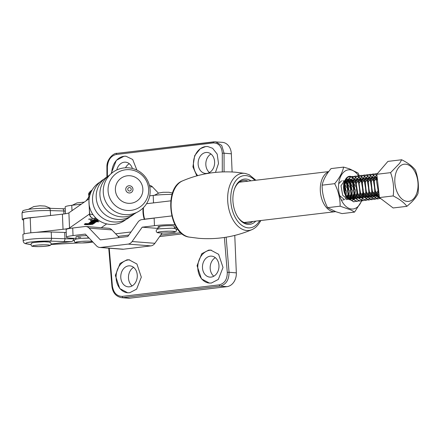 <?xml version="1.0" encoding="UTF-8"?>
<svg xmlns="http://www.w3.org/2000/svg" width="440" height="440" viewBox="0 0 440 440"><rect width="100%" height="100%" fill="white"/><g stroke="black" fill="none" stroke-linecap="round" stroke-linejoin="round"><path stroke-width="0.66" d="M255.778 221.128A22.798 14.003 -96.8 0 1 247.995 224.4A22.798 14.003 -96.8 0 1 237.908 217.223A22.798 14.003 -96.8 0 1 234.531 188.804A22.798 14.003 -96.8 0 1 246.098 179.058A22.798 14.003 -96.8 0 1 250.987 180.823M237.666 216.843A21.533 13.228 83.2 0 0 246.95 223.256A21.533 13.228 83.2 0 0 248.595 223.223A21.533 13.228 83.2 0 0 252.835 221.474M248.045 181.17A21.533 13.228 83.2 0 0 245.157 180.439A21.533 13.228 83.2 0 0 243.513 180.466A21.533 13.228 83.2 0 0 234.382 189.233M51.233 232.023L51.497 238.332A17.76 1.733 -2.4 0 0 32.907 238.948A17.76 1.733 -2.4 0 0 23.161 240.906L22.897 234.597A17.76 1.733 -2.4 0 1 32.643 232.639A17.76 1.733 -2.4 0 1 51.233 232.023L64.702 232.447A25.366 2.475 177.6 0 0 66.231 232.485M64.702 232.447L64.966 238.75A25.366 2.475 177.6 0 0 73.634 238.799L73.612 238.321M23.556 220.055A17.76 1.733 -2.4 0 1 22.264 219.461A17.76 1.733 -2.4 0 1 35.492 217.234M259.87 220.638A2.536 1.529 29.3 0 1 259.98 221.925L259.98 221.925C257.928 225.583 255.272 228.151 252.005 229.62A28.754 17.661 -96.8 0 1 246.703 230.5A28.754 17.661 -96.8 0 1 227.684 200.448A28.754 17.661 -96.8 0 1 244.31 173.322A28.754 17.661 -96.8 0 1 245.328 173.448L249.156 174.702L255.91 180.235M226.144 237.198L229.053 272.267L236.335 272.866L234.768 235.422M232.111 171.985L231.347 153.808L224.065 153.208L224.076 171.87M132.116 285.918A10.527 8.245 94.7 0 1 128.48 277.948A10.527 8.245 94.7 0 1 133.633 267.388M213.813 276.216A10.527 8.245 94.7 0 1 210.177 268.24A10.527 8.245 94.7 0 1 215.331 257.68M125.521 167.794A10.527 8.245 94.7 0 1 129.288 163.713M209.468 172.541A10.527 8.245 94.7 0 1 205.832 164.571A10.527 8.245 94.7 0 1 210.986 154.006M236.335 272.866A12.683 9.933 94.7 0 1 226.93 286.66L129.927 298.183A12.683 9.933 94.7 0 1 128.364 298.21L121.545 297.655L129.927 298.183M222.294 171.924L222.282 153.18C221.711 146.427 218.73 143.011 213.334 142.929A1.271 0.781 83.2 0 1 213.972 141.818A1.271 0.781 83.2 0 1 214.066 141.818L222.448 142.346A12.683 9.933 94.7 0 1 231.347 153.808M214.621 161.981A10.527 8.245 94.7 0 1 205.513 173.454A10.527 8.245 94.7 0 1 198.127 163.939A10.527 8.245 94.7 0 1 207.235 152.465A10.527 8.245 94.7 0 1 214.621 161.981M218.966 265.65A10.527 8.245 94.7 0 1 209.858 277.123A10.527 8.245 94.7 0 1 202.472 267.614A10.527 8.245 94.7 0 1 211.58 256.141A10.527 8.245 94.7 0 1 218.966 265.65M137.275 275.358A10.527 8.245 94.7 0 1 128.161 286.831A10.527 8.245 94.7 0 1 120.775 277.315A10.527 8.245 94.7 0 1 129.883 265.843A10.527 8.245 94.7 0 1 137.275 275.358M116.787 169.961A10.527 8.245 94.7 0 1 125.538 162.173A10.527 8.245 94.7 0 1 132.38 168.465M213.879 141.84L117.068 153.34A1.271 0.781 83.2 0 0 116.969 153.346L215.622 141.79L221.716 145.426L224.065 153.208L222.282 153.18M227.282 272.404L229.053 272.267C229.026 279.972 226.045 284.581 220.115 286.099L123.112 297.627A1.271 0.781 83.2 0 1 122.282 296.384L219.28 284.856C224.615 283.492 227.282 279.345 227.282 272.404L224.384 237.474M196.845 175.857L192.913 166.837L194.689 155.628L200.305 148.687L205.684 146.564L207.708 146.526A16.489 12.914 -85.3 0 0 205.684 146.564A16.489 12.914 -85.3 0 0 194.178 158.092A16.489 12.914 -85.3 0 0 197.714 175.626M213.334 142.929L116.331 154.457C110.941 155.815 107.96 159.94 107.393 166.832L107.399 176.66M111.078 173.718L116.342 160.347L123.987 156.272L126.011 156.233L132.688 159.495L136.889 170.099M207.708 146.526L212.641 148.308L217.184 154.083L218.504 163.488L215.49 172.392M126.022 156.233A16.489 12.914 -85.3 0 0 123.992 156.272A16.489 12.914 -85.3 0 0 111.738 173.151M211.393 250.162A16.489 12.914 -85.3 0 0 210.029 250.234A16.489 12.914 -85.3 0 0 197.786 266.865A16.489 12.914 -85.3 0 0 209.363 283.063L201.454 278.85L197.054 265.7L201.757 253.715L208.67 250.124L210.711 250.085L218.614 254.304L223.02 267.449L218.317 279.433L211.404 283.025L209.358 283.063M109.23 248.199L109.846 255.426L109.368 255.514L108.735 248.16M109.846 255.426L112.393 286.055C113.531 292.859 116.826 296.302 122.282 296.384M129.707 292.732L127.661 292.77L119.763 288.552L115.357 275.407L120.059 263.423L126.973 259.831L129.019 259.793L136.917 264.006L141.323 277.156L136.62 289.141L129.707 292.732M129.696 259.87A16.489 12.914 -85.3 0 0 128.337 259.941A16.489 12.914 -85.3 0 0 116.089 276.573A16.489 12.914 -85.3 0 0 127.672 292.77M73.634 238.799C73.442 240.466 72.672 241.401 71.313 241.61L51.205 243.997M335.577 211.64A20.295 12.469 -96.8 0 1 335.275 211.684A20.295 12.469 -96.8 0 1 333.729 211.706A20.295 12.469 -96.8 0 1 320.557 193.407A20.295 12.469 -96.8 0 1 328.493 171.892M170.791 200.838L146.548 203.72M143.468 207.625A20.295 12.469 83.2 0 0 144.628 219.159L171.771 215.936M144.293 219.323A17.76 10.906 -96.8 0 1 143.088 208.005M144.628 219.159L144.359 219.532M174.356 228.399L174.262 226.21A8.118 0.792 177.6 0 0 172.43 225.786A8.118 0.792 177.6 0 0 163.411 225.918A8.118 0.792 177.6 0 0 158.043 226.886A8.118 0.792 177.6 0 0 159.874 227.31M77.853 237.264A8.118 0.792 177.6 0 0 80.767 237.364M87.555 237.083A8.118 0.792 177.6 0 0 88.099 237.028M86.779 235.648A8.118 0.792 177.6 0 0 76.021 236.847L76.114 239.036M66.429 237.221L66.115 229.658A18.013 1.755 -2.4 0 1 72.721 228.014L73.035 235.582A18.013 1.755 177.6 0 0 66.429 237.221A18.013 1.755 177.6 0 0 70.493 238.161A18.013 1.755 177.6 0 0 76.087 238.37M73.035 235.582L85.3 234.091L96.503 245.845A7.612 5.885 -85.5 0 0 99.743 247.462A7.612 5.885 -85.5 0 0 100.65 247.44L128.123 244.107A7.612 5.885 -85.5 0 0 132.094 241.527L142.203 227.183L158.103 228.426M99.743 247.462L122.524 249.238A7.612 5.885 -85.5 0 0 123.431 249.216L150.904 245.883A7.612 5.885 -85.5 0 0 154.875 243.304L162.124 233.019M174.328 227.827L176.566 227.552M174.939 224.686A18.013 1.755 177.6 0 0 154.468 225.693L154.149 218.13L141.884 219.615A7.612 5.885 -85.5 0 0 137.913 222.195L127.804 236.539L100.331 239.872L89.128 228.118A7.612 5.885 -85.5 0 0 85.894 226.507A7.612 5.885 -85.5 0 0 84.981 226.523L72.721 228.014M142.203 227.183L154.468 225.693M119.235 237.578L111.909 229.895A7.612 5.885 -85.5 0 0 108.675 228.283L85.894 226.507M65.45 213.752L65.164 206.954A18.013 1.755 -2.4 0 1 71.77 205.31L81.351 204.149M86.174 200.783L88.759 197.12M149.402 185.334A7.612 5.885 94.5 0 1 152.51 186.94L158.433 193.149M149.694 195.85L153.197 195.426A18.013 1.755 -2.4 0 1 172.073 194.403M32.566 245.982A8.624 0.842 177.6 0 0 40.266 246.582A8.624 0.842 177.6 0 0 49.709 245.438A8.624 0.842 177.6 0 0 48.136 244.926A8.624 0.842 177.6 0 0 34.095 245.514A8.624 0.842 177.6 0 0 32.566 245.982M159.902 231.814A8.624 0.842 177.6 0 0 159.34 231.902A8.624 0.842 177.6 0 0 161.056 232.98A8.624 0.842 177.6 0 0 172.865 232.381A8.624 0.842 177.6 0 0 173.382 231.314A8.624 0.842 177.6 0 0 159.902 231.814M343.624 167.096L331.078 168.586C326.238 174.323 323.257 179.85 322.13 185.169C322.08 192.874 323.906 200.376 327.597 207.674L336.193 211.855L342.018 213.598L354.563 212.108L351.18 210.073L340.142 206.184C340.192 198.479 338.366 190.977 334.675 183.678C339.515 177.941 342.502 172.414 343.624 167.096L349.454 168.845L358.045 173.024L359.32 175.764M361.515 200.816A19.723 12.117 -96.8 0 1 351.593 209.017A19.723 12.117 -96.8 0 1 338.547 188.403A19.723 12.117 -96.8 0 1 349.949 169.791A19.723 12.117 -96.8 0 1 358.495 175.725M344.416 182.864L346.28 187.484M346.671 190.74L345.966 195.943M345.45 195.014L345.004 185.867L344.118 183.816M345.653 180.549L346.962 181.896M347.116 182.105L349.261 187.127M349.652 190.388L348.793 196.048M348.695 196.306L347.688 198.281M347.243 197.797L348.227 195.415M348.315 195.096L347.985 185.51L346.874 183.062M346.715 182.798L345.307 181.038M347.017 179.322L347.881 179.691M348.046 179.784L349.943 181.544M350.097 181.753L352.248 186.774M352.632 190.031L351.775 195.69M351.675 195.954L350.356 198.374M350.235 198.528L349.982 198.825M349.432 198.627L349.85 198.055M349.959 197.879L351.208 195.063M351.302 194.744L350.966 185.157L349.855 182.71M349.695 182.441L347.804 180.268M347.644 180.147L346.643 179.57M348.651 178.805L350.861 179.339M351.027 179.432L352.924 181.187M353.078 181.396L355.229 186.423M355.614 189.679L354.756 195.338M354.657 195.602L353.337 198.017M353.216 198.171L352.963 198.473M352.413 198.275L352.831 197.698M352.946 197.527L354.189 194.706M354.283 194.392L353.947 184.8L352.836 182.353M352.677 182.089L350.784 179.911M350.625 179.795L348.568 178.926M351.318 176.627L350.224 176.286C344.102 175.874 341.039 189.189 346.12 196.196A10.78 6.622 83.2 0 0 351.219 200.123A10.78 6.622 83.2 0 0 351.934 200.123M352.16 200.096A10.78 6.622 83.2 0 0 354.216 199.199M354.354 199.089A10.78 6.622 83.2 0 0 355.823 197.362M356.026 197.01L355.927 197.17A10.78 6.622 83.2 0 0 356.026 197.01L357.225 194.464M352.138 200.079L354.151 199.139M354.288 199.029L355.812 197.346M346.12 196.196L345.114 194.299L344.168 183.639L348.43 178.827M348.375 178.904L348.068 178.893M358.507 175.747A19.723 12.117 -96.8 0 1 358.848 176.264M358.908 176.358A19.723 12.117 -96.8 0 1 359.898 178.118M360.261 178.86A19.723 12.117 -96.8 0 1 361.449 181.852M361.598 182.309A19.723 12.117 -96.8 0 1 363.006 192.836M362.984 193.325A19.723 12.117 -96.8 0 1 362.896 194.546M362.775 195.613A19.723 12.117 -96.8 0 1 362.511 197.225M362.466 197.45A19.723 12.117 -96.8 0 1 361.933 199.568M361.889 199.7A19.723 12.117 -96.8 0 1 361.664 200.398M357.319 194.161L355.96 181.412M355.812 181.137L354.178 178.772M354.052 178.635L352.605 177.347M352.495 177.271L351.379 176.649M334.675 183.678L322.13 185.169M340.142 206.184L327.597 207.674M361.818 200.827L354.563 212.108M361.917 183.018L363.226 190.108M363.495 194.343L363.512 195.531M377.157 177.287L376.36 180.059L378.411 192.588L378.972 193.534M377.207 177.722L376.591 180.031L377.449 179.927M346.935 177.667L343.563 183.953L345.615 196.482L353.634 201.834M356.521 200.69L355.212 201.438M355.102 201.482L353.743 201.823L345.84 196.46L343.789 183.931L347.38 177.496L349.261 176.809L350.664 176.875M352.132 176.473L350.136 177.166L346.544 183.601L348.596 196.13L356.499 201.498L357.968 201.108M358.077 201.064L358.627 200.783M359.502 200.338L358.193 201.08M358.083 201.124L356.725 201.471L348.821 196.103L346.775 183.573L350.361 177.139L352.187 176.462L353.65 176.523M355.113 176.115L353.117 176.814L349.525 183.249L351.577 195.778L359.48 201.141L360.949 200.756M361.059 200.706L361.609 200.431M362.483 199.98L361.174 200.728M361.064 200.772L359.706 201.113L351.802 195.751L349.756 183.222L353.342 176.787L355.174 176.11L356.631 176.165M358.094 175.764L356.098 176.457L352.506 182.892L354.558 195.421L362.461 200.788L363.93 200.398M364.04 200.354L364.59 200.073M365.464 199.628L364.155 200.376M364.045 200.42L362.692 200.761L354.789 195.393L352.737 182.864L356.329 176.429L358.155 175.753L359.612 175.813M361.075 175.406L359.079 176.105L355.493 182.54L357.539 195.069L365.442 200.431L366.911 200.046M367.021 199.997L367.57 199.722M368.445 199.271L367.136 200.019M367.026 200.063L365.673 200.409L357.77 195.041L355.718 182.512L359.31 176.077L361.136 175.401L362.593 175.456M364.056 175.054L362.06 175.747L358.474 182.182L360.52 194.711L368.423 200.079L369.892 199.694M370.002 199.645L370.552 199.364M371.426 198.919L370.117 199.667M370.007 199.711L368.654 200.052L360.75 194.689L358.699 182.16L362.291 175.725L364.172 175.038L365.574 175.104M367.037 174.702L365.046 175.395L361.455 181.83L363.506 194.359L371.41 199.727L372.873 199.337M372.983 199.293L373.533 199.012M374.407 198.566L373.098 199.309M372.988 199.353L371.635 199.7L363.732 194.332L361.68 181.803L365.272 175.368L367.098 174.691L368.555 174.746M370.018 174.345L368.027 175.043L364.436 181.478L366.487 194.007L374.391 199.37L375.854 198.985M375.964 198.935L377.267 198.16M377.388 198.209L376.084 198.957M375.975 199.001L374.616 199.342L366.713 193.98L364.661 181.451L368.252 175.016L370.134 174.328L371.536 174.394M374.407 174.091L372.834 174.009L371.008 174.686L367.417 181.121L369.468 193.649L377.372 199.018L378.834 198.627M378.945 198.583L379.984 197.995M380.072 198.061L379.066 198.6M378.956 198.649L377.597 198.99L369.694 193.622L367.642 181.093L371.234 174.658L373.06 173.982L374.517 174.042M375.98 173.635L373.989 174.334L370.398 180.769L372.449 193.298L380.353 198.66L380.776 198.594M380.793 198.605L372.675 193.27L370.623 180.741L374.215 174.306L376.041 173.63L377.355 173.657M377.195 173.844L373.379 180.411L375.43 192.94L379.401 197.357M379.379 197.175L375.656 192.913L373.604 180.389L376.976 174.103M345.57 188.007L345.862 190.575M348.552 187.655L348.843 190.218M351.533 187.303L351.824 189.865M354.514 186.945L354.805 189.508M350.784 176.902L352.253 177.496M352.374 177.568L353.925 178.844M354.057 178.987L355.74 181.412M355.889 181.693L357.649 192.781M353.766 176.545L355.234 177.139M355.355 177.215L356.906 178.492M357.038 178.635L358.721 181.055M358.87 181.34L360.371 193.947M360.294 194.277L359.249 197.252M359.156 197.439L358.974 197.78M356.747 176.193L358.215 176.787M358.336 176.864L359.887 178.134M360.019 178.277L361.702 180.703M362.23 181.786L363.352 193.589M363.275 193.924L362.23 196.895M362.137 197.082L361.955 197.423M359.728 175.835L361.196 176.435M361.323 176.506L362.868 177.782M363.831 178.965L364.683 180.345M365.211 181.434L366.333 193.237M366.256 193.567L365.211 196.543M365.118 196.73L364.815 197.291M362.709 175.483L364.177 176.077M364.304 176.154L365.849 177.424M366.812 178.607L367.664 179.993M368.192 181.077L369.314 192.88M369.237 193.215L368.192 196.185M368.099 196.372L366.922 198.215M366.823 198.336L365.569 199.546M365.69 175.131L367.158 175.725M367.285 175.797L368.83 177.073M369.798 178.255L370.651 179.641M371.179 180.725L372.295 192.528M372.218 192.863L371.173 195.833M371.085 196.02L369.903 197.857M369.804 197.984L368.55 199.194M368.676 174.774L370.139 175.368M370.266 175.445L371.811 176.721M372.779 177.898L373.632 179.284M374.16 180.367L375.276 192.176M375.199 192.506L374.16 195.481M374.066 195.668L372.884 197.505M372.785 197.626L371.531 198.841M371.657 174.422L373.12 175.016M373.247 175.093L374.792 176.363M375.76 177.546L376.613 178.931M378.18 192.154L377.141 195.124M377.047 195.311L375.865 197.153M375.766 197.274L374.512 198.484M377.372 198.077L378.62 196.823M378.719 196.697L379.242 195.96M376.954 175.466L376.123 174.84M376.002 174.763L374.528 174.125M379.275 196.229L378.851 196.796M378.747 196.917L377.498 198.132M401.264 165.237A18.711 11.495 83.2 0 0 396.011 189.041A18.711 11.495 83.2 0 0 411.593 200.343A18.711 11.495 83.2 0 0 416.845 176.545A18.711 11.495 83.2 0 0 401.264 165.237M390.588 172.645L399.663 163.295L401.687 159.759C408.111 162.993 412.682 166.463 415.399 170.159C418.127 177.678 418.995 185.444 418 193.446C416.741 196.295 414.48 199.32 411.202 202.521L406.896 206.333C404.206 202.653 399.636 199.188 393.19 195.932C394.191 187.968 393.322 180.208 390.588 172.645L376.822 174.284L387.921 161.392L401.687 159.759M406.896 206.333L393.129 207.966L379.423 197.571L376.822 174.284M379.423 197.571L393.19 195.932M345.065 194.189L343.926 184.668M341.286 199.958L341.693 200.035M341.979 200.068L342.414 200.085M343.216 199.991L344.382 199.562M345.257 198.979L346.39 197.758M346.517 197.582L347.859 194.601M347.952 194.249L347.193 184.916L346.709 183.948M346.539 183.651L344.916 181.709M344.317 181.28L342.81 180.736M341.561 180.829L338.701 183.75M339.691 195.63L344.449 199.639M346.198 199.639L347.485 199.144M347.65 199.045L349.371 197.406M349.498 197.225L350.84 194.249M350.933 193.892L350.174 184.558L349.69 183.59M349.52 183.299L347.474 181.038M347.298 180.928L345.791 180.378M344.696 180.439L340.995 185.774L342.672 195.283L347.655 199.326M347.941 199.359L350.466 198.787M350.631 198.693L352.358 197.049M352.479 196.873L353.82 193.892M353.914 193.54L353.155 184.206L352.671 183.238M352.5 182.941L350.455 180.686M350.279 180.571L347.914 180.037M347.677 180.081L343.981 185.422L345.659 194.926L350.636 198.974M350.922 199.007L353.447 198.435M353.611 198.336L355.339 196.697M355.465 196.515L356.802 193.54M356.895 193.188L356.136 183.849L355.652 182.886M355.482 182.589L353.436 180.329M353.265 180.219L350.895 179.685M350.658 179.729L346.962 185.064L348.639 194.573L353.617 198.616M353.903 198.649L356.428 198.083M356.593 197.984L358.32 196.339M358.446 196.163L359.783 193.188M359.876 192.83L359.117 183.497L358.633 182.529M358.463 182.232L356.417 179.977M356.246 179.867L353.875 179.328M353.639 179.377L349.943 184.712L351.62 194.222L356.604 198.264M356.884 198.297L359.409 197.725M359.574 197.632L361.3 195.987M361.427 195.811L362.764 192.83M362.857 192.478L362.098 183.145L361.614 182.177M361.444 181.88L359.398 179.619M359.227 179.509L356.857 178.976M356.62 179.02L352.924 184.355L354.602 193.864L359.584 197.912M359.865 197.945L362.395 197.373M362.555 197.274L364.282 195.635M364.408 195.454L365.75 192.478M365.838 192.121L365.079 182.787L364.601 181.819M364.425 181.528L362.379 179.267M362.208 179.157L359.838 178.624M359.601 178.668L355.905 184.003L357.583 193.512L362.566 197.555M362.852 197.588L365.376 197.016M365.536 196.922L367.263 195.278M367.389 195.102L368.731 192.121M368.819 191.769L368.06 182.435L367.582 181.467M367.406 181.17L365.36 178.915M365.189 178.799L362.819 178.266M362.582 178.31L358.886 183.651L360.564 193.155L365.547 197.203M365.833 197.236L368.357 196.663M368.522 196.565L370.243 194.926M370.37 194.744L371.712 191.769M371.8 191.417L371.047 182.078L370.563 181.115M370.387 180.818L368.346 178.558M368.17 178.448L365.8 177.914M365.563 177.958L361.867 183.293L363.545 192.803L368.528 196.845M368.814 196.878L371.338 196.312M371.503 196.213L373.225 194.568M373.351 194.392L374.693 191.417M374.786 191.059L374.028 181.726L373.543 180.757M373.373 180.461L371.327 178.206M371.151 178.096L368.781 177.556M368.544 177.606L364.848 182.941L366.526 192.445L371.509 196.493M371.795 196.526L374.319 195.954M374.484 195.861L376.206 194.216M376.332 194.04L377.674 191.059M376.354 180.109L374.308 177.848M374.132 177.738L371.767 177.205M371.531 177.249L367.829 182.584L369.507 192.093L374.49 196.141M374.776 196.174L377.3 195.602M377.465 195.503L379.033 194.068M377.113 177.386L374.748 176.853M374.512 176.897L370.816 182.232L372.493 191.741L377.471 195.784M377.757 195.816L379.214 195.69M377.086 176.666L373.797 181.88L375.474 191.384L379.143 195.041M377.382 179.333L377.157 179.965M92.257 241.389A8.624 0.842 177.6 0 0 91.366 241.274A8.624 0.842 177.6 0 0 77.325 241.863A8.624 0.842 177.6 0 0 75.79 242.325A8.624 0.842 177.6 0 0 82.924 242.946A8.624 0.842 177.6 0 0 92.747 241.901M91.8 218.939L88.627 219.175L91.8 218.939M88.809 219.28L92.356 219.016L88.809 219.28M98.241 220.033L90.354 220.115L96.261 219.934L93.676 219.841L94.094 219.549L97.796 219.698M94.314 219.577L94.694 219.687M97.9 219.78L96.206 219.863L98.115 219.94M90.486 220.924L97.741 220.93L90.486 220.924M89.689 222.789L92.417 222.585L89.942 222.365L93.159 222.272L90.431 222.024L96.255 221.964L91.086 222.057L95.678 222.282L90.596 222.398L95.095 222.695L89.683 222.585M85.03 223.828L93.814 223.669L85.019 223.619M36.124 232.364L63.041 229.301A16.489 1.606 177.6 0 0 69.531 227.975L89.513 214.027M106.695 223.9L101.25 227.7M92.565 224.213L91.581 223.922L92.989 224.246L89.05 224.708C85.756 224.757 84.161 224.615 84.271 224.279L87.511 223.982L84.97 224.461L89.38 224.565L92.609 224.004M84.629 224.153L84.97 224.461M89.282 222.992L94.864 222.931L92.95 223.003L94.424 223.245L92.78 223.416L89.155 223.278L89.991 222.992L89.276 222.899M89.144 223.058L88.836 223.135M98.824 221.81L91.047 221.595L93.198 221.188L98.835 221.612M97.801 220.396L97.114 220.209L98.439 220.44L96.278 220.677L92.758 220.402L95.777 220.583L97.818 220.242M24.14 233.904L23.529 219.412A16.489 1.606 -2.4 0 1 30.201 217.833L62.409 214.165A16.489 1.606 177.6 0 0 68.893 212.839L88.787 198.963M90.354 222.904L89.447 223.212L93.797 223.075M93.005 223.009L90.359 223.009M93.786 223.196L93.005 223.053M91.883 221.271L94.133 221.606L96.608 221.304M93.055 221.194L91.861 221.276M96.597 221.48L93.06 221.298M93.088 220.413L95.42 220.589L93.088 220.413M95.271 220.303L95.42 220.589M89.249 219.104L90.167 219.06L89.249 219.038M91.636 219.126L88.897 219.181L91.636 219.126M131.23 189.228A1.76 1.733 55.1 0 0 129.415 187.528A1.76 1.733 55.1 0 0 127.749 189.321A1.76 1.733 55.1 0 0 129.564 191.026A1.76 1.733 55.1 0 0 131.23 189.228M129.701 203.352A13.904 13.679 55.1 0 0 142.863 189.162A13.904 13.679 55.1 0 0 128.546 175.709A13.904 13.679 55.1 0 0 115.385 189.899A13.904 13.679 55.1 0 0 129.701 203.352M108.064 190.608A20.543 20.207 55.1 0 0 129.217 210.49A20.543 20.207 55.1 0 0 148.665 189.514A20.543 20.207 55.1 0 0 127.507 169.637A20.543 20.207 55.1 0 0 108.064 190.608M90.448 193.485L88.891 194.761L88.941 201.504M88.99 203.214L89.656 214.011L93.06 214.726M95.211 217.36L94.622 218.697L96.635 218.735L94.622 218.697C91.812 218.394 90.156 216.832 89.656 214.011L89.518 214.077C89.309 216.216 92.043 218.708 94.589 218.713M91.845 190.141L88.748 194.827C88.204 193.705 89.238 192.148 91.845 190.141L92.12 190.02M182.457 180.923A28.754 17.661 83.2 0 0 171.413 210.711A28.754 17.661 83.2 0 0 189.129 237.089C169.004 234.784 163.433 187.88 182.457 180.923C199.386 173.696 217.102 170.791 235.609 172.216L245.328 173.448M254.837 180.367A26.279 16.143 83.2 0 0 245.949 175.593A26.279 16.143 83.2 0 0 230.753 200.393A26.279 16.143 83.2 0 0 248.144 227.86A26.279 16.143 83.2 0 0 259.628 220.671M160.649 235.103L180.807 232.711M177.749 229.273L176.259 229.449M128.827 235.087L118.074 236.363M74.278 240.306A27.902 2.723 -2.4 0 1 73.233 240.323M51.09 244.459L78.474 242.924M91.905 242.176L92.95 242.115M115.638 233.805L131.021 231.974M65.335 211.041A25.366 2.475 -2.4 0 1 63.806 211.002L63.932 213.978M50.089 241.115A2.536 1.518 -88.2 0 0 51.497 238.332L64.966 238.75A2.536 1.518 -88.2 0 1 63.564 241.532L50.089 241.115A15.219 1.485 177.6 0 0 31.576 241.912A15.219 1.485 177.6 0 0 27.049 243.854L30.932 244.569M65.241 208.791L62.37 208.731A2.536 1.518 -88.2 0 1 63.806 211.002L50.331 210.584L50.54 215.518M62.37 208.731L48.901 208.307A2.536 1.518 -88.2 0 1 50.331 210.584A17.76 1.733 177.6 0 0 31.746 211.2A17.76 1.733 177.6 0 0 22 213.158L22.264 219.461M226.93 286.66L220.115 286.099A1.271 0.781 83.2 0 1 219.28 284.856M182.193 233.888L159.621 236.572M71.313 241.61A27.902 2.723 -2.4 0 1 63.564 241.532M27.049 243.854A2.536 2.321 100.5 0 1 26.483 243.826L30.938 244.646M106.92 176.952L106.915 166.98L107.393 166.832M106.915 166.98C106.53 159 114.01 152.74 116.969 153.346A1.271 0.781 83.2 0 0 116.331 154.457M112.393 286.055L111.909 286.143L109.368 255.514M100.65 247.44L123.431 249.216M128.123 244.107L150.904 245.883M132.094 241.527L154.875 243.304M89.128 228.118L111.909 229.895M152.51 186.94L149.715 186.72M153.511 202.895L153.197 195.426M71.77 205.31L71.995 210.678M38.83 244.992A7.359 0.715 177.6 0 0 43.379 244.805M32.439 242.952A8.624 0.842 -2.4 0 1 41.877 241.808A8.624 0.842 -2.4 0 1 49.583 242.413M164.076 231.385A7.359 0.715 177.6 0 0 168.625 231.193M82.055 241.34A7.359 0.715 177.6 0 0 86.609 241.148M75.663 239.299A8.624 0.842 -2.4 0 1 89.15 238.134M30.201 217.833L30.828 232.821M62.409 214.165L63.041 229.301M68.893 212.839L69.531 227.975M132.979 189.261A3.652 3.592 55.1 0 0 129.217 185.73A3.652 3.592 55.1 0 0 125.763 189.459A3.652 3.592 55.1 0 0 129.52 192.99A3.652 3.592 55.1 0 0 132.979 189.261M252.005 229.62C235.076 236.847 217.36 239.745 198.847 238.326L189.129 237.089M260.947 220.512L259.98 221.925M23.161 240.906C23.441 242.732 24.547 243.705 26.483 243.826M48.901 208.307C41.426 208.164 34.469 208.522 28.023 209.385C21.857 210.782 23.117 210.221 22 213.158M51.084 244.47L78.595 242.93M91.817 242.193L92.961 242.132M111.909 286.143C112.635 292.633 115.847 296.472 121.545 297.655M328.719 171.589L239.272 182.215M335.275 211.684L244.057 222.519M28.402 209.33L33.847 206.553L39.892 205.777L45.1 206.074L50.738 208.368M30.938 244.624C32.093 246.818 30.811 246.235 38.648 246.626C46.167 246.389 50.193 245.85 50.727 244.998L51.211 243.771C49.957 241.621 51.64 242.264 44.424 241.758C34.98 242.181 30.646 242.726 31.422 243.392L30.938 244.624M48.136 244.926L49.121 245.064M34.095 245.514L33.33 245.57M154.27 195.305L159.093 192.94L163.026 192.291L169.004 192.269L172.496 193.078M159.34 231.902L158.373 232.122M156.184 231.011C156.508 232.287 157.273 232.881 158.461 232.799C162.894 233.184 167.75 233.041 173.036 232.375C175.257 232.304 176.402 231.566 176.457 230.159C175.191 228.074 176.787 228.833 171.82 228.184L159.605 228.795C157.432 228.833 156.294 229.576 156.184 231.011M158.131 229.081L158.043 226.886M173.382 231.314L174.367 231.451M72.264 205.249L77.072 202.901L84.282 202.103M89.139 238.123L81.725 238.321L76.312 238.986L74.646 239.74L74.162 240.966L74.624 242.033L76.445 242.754L81.873 242.974L92.802 241.962M91.366 241.274L92.406 241.434M77.325 241.863L76.555 241.912M95.42 220.556L95.392 219.797M103.257 192.209A23.457 23.457 0 0 0 127.677 214.665A23.457 23.457 0 0 0 137.104 170.203A23.457 23.457 0 0 0 103.257 192.209M109.995 174.752A23.067 23.067 0 0 0 112.855 214.566A23.067 23.067 0 0 0 136.395 212.586M107.872 176.385A23.045 23.045 0 0 0 109.984 217.542A23.045 23.045 0 0 0 134.129 214.016M104.011 179.13A22.985 22.985 0 0 0 106.194 220.055A22.985 22.985 0 0 0 130.224 216.689M99.963 182.1A22.831 22.831 0 0 0 102.317 222.42A22.831 22.831 0 0 0 126.033 219.466M88.748 194.827L89.518 214.077"/></g></svg>
